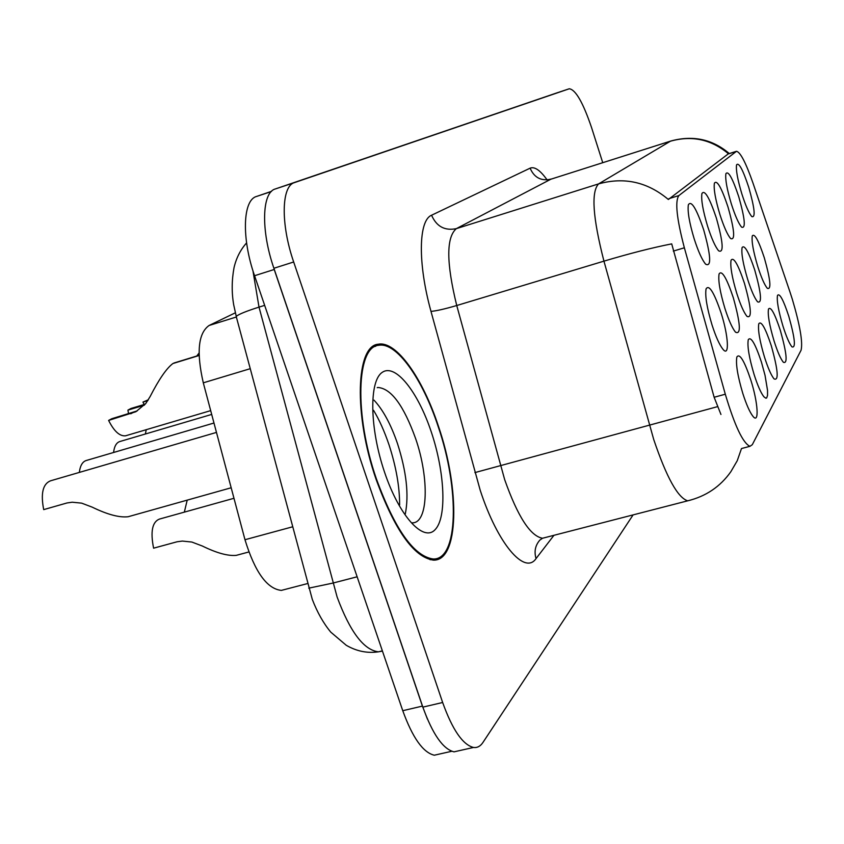 <?xml version="1.0" encoding="UTF-8"?>
<svg xmlns="http://www.w3.org/2000/svg" width="844" height="844" viewBox="0 0 844 844"><rect width="100%" height="100%" fill="white"/><g stroke="black" fill="none" stroke-linecap="round" stroke-linejoin="round"><path stroke-width="1.27" d="M707.578 226.139C702.894 210.515 701.005 199.648 701.913 193.55C704.624 189.373 709.424 197.496 716.313 217.9C723.202 242.407 723.973 253.39 718.655 250.837C715.279 246.807 711.587 238.567 707.578 226.139M719.911 214.503C715.374 199.353 713.539 188.919 714.393 183.211C716.915 179.54 721.441 187.431 727.971 206.907C734.512 230.095 735.388 240.635 730.609 238.535C727.412 234.748 723.846 226.741 719.911 214.503M731.294 203.773C726.906 189.067 725.101 179.044 725.903 173.685C728.256 170.435 732.539 178.116 738.753 196.747C744.978 218.744 745.938 228.882 741.612 227.142C738.595 223.586 735.156 215.8 731.294 203.773M741.834 193.846C737.572 179.561 735.82 169.908 736.559 164.875C738.764 161.985 742.826 169.465 748.744 187.326C754.694 208.257 755.707 218.005 751.793 216.57C748.923 213.226 745.611 205.651 741.834 193.846M694.169 238.778C689.326 222.679 687.396 211.348 688.356 204.797C691.278 200.049 696.384 208.384 703.674 229.821C710.933 255.816 711.587 267.263 705.626 264.172C702.06 259.857 698.241 251.385 694.169 238.778M724.901 308.387C719.964 291.866 718.033 280.387 719.088 273.941C721.831 269.827 726.568 277.718 733.278 297.637C740.504 323.579 741.243 335.089 735.493 332.156C732.233 328.105 728.699 320.182 724.901 308.387M736.728 293.216C731.97 277.233 730.071 266.24 731.062 260.226C733.605 256.587 738.067 264.277 744.45 283.31C751.297 307.786 752.152 318.81 747.003 316.394C743.902 312.607 740.473 304.874 736.728 293.216M747.626 279.227C743.026 263.761 741.18 253.211 742.087 247.587C744.471 244.359 748.691 251.85 754.758 270.069C761.267 293.237 762.216 303.819 757.585 301.836C754.631 298.27 751.318 290.726 747.626 279.227M757.701 266.303C753.249 251.312 751.445 241.184 752.289 235.909C754.515 233.028 758.524 240.329 764.316 257.81C770.519 279.797 771.532 289.977 767.344 288.332C764.537 284.977 761.33 277.634 757.701 266.303M712.019 324.908C706.913 307.828 704.919 295.822 706.069 288.891C709.034 284.206 714.056 292.309 721.156 313.198C728.467 335.87 729.691 357.761 722.928 349.247C719.499 344.922 715.86 336.809 712.019 324.908M754.103 374.504C749.082 357.624 747.14 346.019 748.28 339.689C750.854 336.112 755.243 343.603 761.446 362.15L765.033 375.327L767.534 390.392L767.544 395.351L766.679 397.925L765.941 398.231L763.925 396.817C760.929 393.019 757.648 385.581 754.103 374.504M764.474 357.065C759.642 340.765 757.754 329.666 758.788 323.748C761.193 320.562 765.35 327.862 771.268 345.66C778.073 370.062 779.001 381.14 774.043 378.882C771.173 375.306 767.987 368.037 764.474 357.065M774.064 340.955C769.401 325.214 767.544 314.569 768.504 309.031C770.741 306.182 774.686 313.303 780.341 330.394C786.819 353.509 787.821 364.133 783.359 362.276C780.626 358.911 777.524 351.8 774.064 340.955M782.937 326.037C778.432 310.803 776.617 300.591 777.503 295.389C779.603 292.836 783.359 299.789 788.771 316.236C794.953 338.18 796.008 348.393 791.957 346.863C789.362 343.687 786.355 336.745 782.937 326.037M742.815 393.462C737.614 375.96 735.63 363.796 736.854 357.001C739.639 352.971 744.292 360.641 750.812 380.032C758.028 402.398 759.452 424.732 752.911 416.25C749.767 412.199 746.402 404.614 742.815 393.462M789.963 291.961L792.326 299.24C800.038 325.394 802.95 342.39 801.072 350.239L752.299 444.693L749.936 446.318C742.931 443.1 734.713 425.735 725.302 394.211L684.357 247.788C676.688 218.607 674.852 201.21 678.861 195.586L736.485 151.298C740.346 152.078 745.853 162.692 753.006 183.127L789.963 291.961M284.671 589.534L281.337 590.399C267.01 588.859 254.888 571.968 244.982 539.727L203.298 382.828C196.304 352.275 198.234 333.158 209.08 325.489L235.307 312.829M438.426 426.209C422.675 378.059 396.29 340.649 378.376 344.204C355.989 345.428 353.478 414.32 376.044 479.213C394.77 530.285 413.876 557.251 433.341 560.121C459.052 561.397 460.202 489.32 438.426 426.209M741.559 448.523L749.936 446.318M556.808 92.914L275.292 188.972C261.851 192.411 260.754 230.539 273.899 268.276L422.855 707.124C432.645 734.259 443.037 749.166 454.03 751.846L460.17 750.464M720.955 414.467L714.14 397.271L671.708 243.874C652.539 247.64 629.951 253.4 603.945 261.144C592.794 217.668 591 191.915 598.575 183.897C624.233 176.765 647.496 181.956 668.364 199.49L728.298 153.851M602.732 162.67L591.56 127.581C583.035 102.525 575.608 89.591 569.267 88.778L294.493 182.599C281.358 185.944 280.546 224.103 293.68 261.988L442.646 702.493C452.426 729.733 462.702 744.724 473.484 747.467C477.229 747.974 480.384 746.307 482.937 742.477L633.095 514.903M271.525 191.324L256.513 196.462C242.777 200.028 241.416 238.135 254.561 275.724L402.757 710.701C412.568 737.761 423.087 752.595 434.301 755.211L440.568 753.797M254.561 275.724L274.216 269.489L422.411 706.101L427.465 719.204M233.967 498.287L159.442 519.081C152.258 521.919 150.306 531.614 153.597 548.178L177.082 541.774L182.367 541.067L191.873 542.048L202.381 546.036C216.655 553.031 227.943 556.143 236.246 555.363L238.145 554.856M216.475 432.413L50.492 480.827C42.844 483.918 40.575 493.518 43.698 509.618L66.982 502.971L72.225 502.212L81.668 503.151L92.207 507.149C107.399 514.545 119.373 517.741 128.119 516.739L129.754 516.275M199.1 355.503L172.904 363.532C166.584 368.248 159.01 379.23 150.158 396.49L145.864 403.411L135.905 411.714L108.612 420.417C114.056 431.284 119.711 436.411 125.587 435.799L210.683 410.627M126.442 435.546L125.587 435.799M128.531 413.697L127.929 410.11L130.999 408.464L145.231 404.192M108.612 420.417L111.819 418.708L137.224 410.891M144.387 405.162L127.929 410.11M173.748 363.268L199.089 355.313L173.853 363.047M376.403 478.907C394.939 529.473 413.845 556.164 433.109 558.981C458.545 560.237 459.695 488.919 438.142 426.452C422.549 378.798 396.437 341.799 378.713 345.301C356.548 346.494 354.069 414.699 376.403 478.907M184.33 512.139L187.21 500.123M147.848 400.605L142.963 402.082L144.166 404.508M199.057 353.035L196.768 356.02M142.963 402.082L148.375 399.761M79.336 472.408C80.201 465.445 82.628 461.446 86.605 460.402L213.975 423.023M113.571 452.489C114.351 446.086 116.535 442.414 120.122 441.454L211.696 414.425M145.379 433.995L146.234 429.702M725.302 394.211L714.14 397.271M684.357 247.788L673.322 251.101M678.861 195.586L668.997 198.635M736.021 151.509L727.76 154.093M235.698 317.207L209.08 325.489M250.162 368.712L203.298 382.828M292.393 526.867L244.982 539.727M553.949 535.307L536.056 558.559C533.988 551.533 535.254 545.393 539.854 540.107L542.523 538.25L545.846 537.396M536.056 558.559C524.789 575.397 497.665 543.958 480.194 490.206L430.989 311.383C417.632 263.244 418.487 220.316 431.579 215.231L530.106 168.167C534.558 166.352 540.202 170.245 547.07 179.846M504.68 479.656C517.752 516.602 530.37 536.13 542.523 538.25L687.733 500.808C677.932 497.96 666.591 477.525 653.72 439.502L603.945 261.144L456.741 305.517L504.68 479.656M690.234 500.197L687.733 500.808C705.869 496.388 720.238 486.703 730.82 471.754L737.245 460.718L741.465 448.618M729.29 153.545C712.399 139.218 692.966 135.029 671.012 140.969L550.858 179.213L456.361 228.629L598.575 183.897L670.41 141.212C691.858 135.177 711.228 139.365 728.509 153.787M717.484 406.66L474.887 472.598M442.646 702.493L422.855 707.124M569.246 88.778L556.776 92.924M294.493 182.599L275.292 188.972M293.68 261.988L273.899 268.276M431.579 215.231C436.517 226.53 444.777 230.992 456.361 228.629C446.149 237.343 446.276 262.969 456.741 305.517C444.777 309.009 436.2 310.961 430.989 311.383M670.758 141.043L550.858 179.213C541.088 181.249 534.168 177.567 530.106 168.167M252.926 270.702L259.013 307.121L337.115 597.003C350.017 631.797 363.796 650.07 378.45 651.821L382.448 651.083M357.139 576.79L332.884 583.088L308.756 588.162M402.757 710.701L422.411 706.101M256.513 196.462L271.262 191.577M382.374 650.861L378.45 651.821C367.319 653.456 356.579 651.273 346.251 645.28L330.795 632.156C323.442 623.283 317.281 612.375 312.312 599.43L236.193 316.405C238.778 314.211 246.385 311.119 259.013 307.121L264.657 305.359M246.585 242.903C240.413 249.845 236.214 258.137 234.01 267.77C231.71 280.324 231.604 292.678 233.704 304.832L236.605 317.935M133.911 412.083L130.778 413.782M405.31 513.848C409.055 495.09 406.47 471.722 397.545 443.744C390.888 424.321 383.028 409.783 373.976 400.13M412.357 522.826C428.288 523.259 429.427 478.453 415.649 438.658C403.748 405.563 391.194 388.504 377.975 387.48L377.331 387.596M384.495 472.028C399.265 516.159 423.403 542.481 435.093 529.673C447.014 517.509 444.883 472.45 431.368 432.202C418.023 391.827 395.467 363.226 382.343 372.299C368.997 380.707 369.545 428.045 384.495 472.028M736.284 151.361L728.055 153.935M307.532 583.573L281.337 590.399M375.443 345.08L378.376 344.204M473.484 747.467L454.03 751.846M569.267 88.778L556.797 92.914M551.227 179.044L546.88 179.909M434.301 755.211L451.751 751.276M236.246 555.363L248.832 551.976M128.119 516.739L231.182 487.769M399.613 504.923C399.687 487.062 396.195 467.133 389.137 445.136C384.389 431.189 379.199 419.584 373.554 410.342M377.236 387.691L377.975 387.48M430.145 559.751L433.109 558.981M371.856 347.348L375.802 346.177"/></g></svg>
